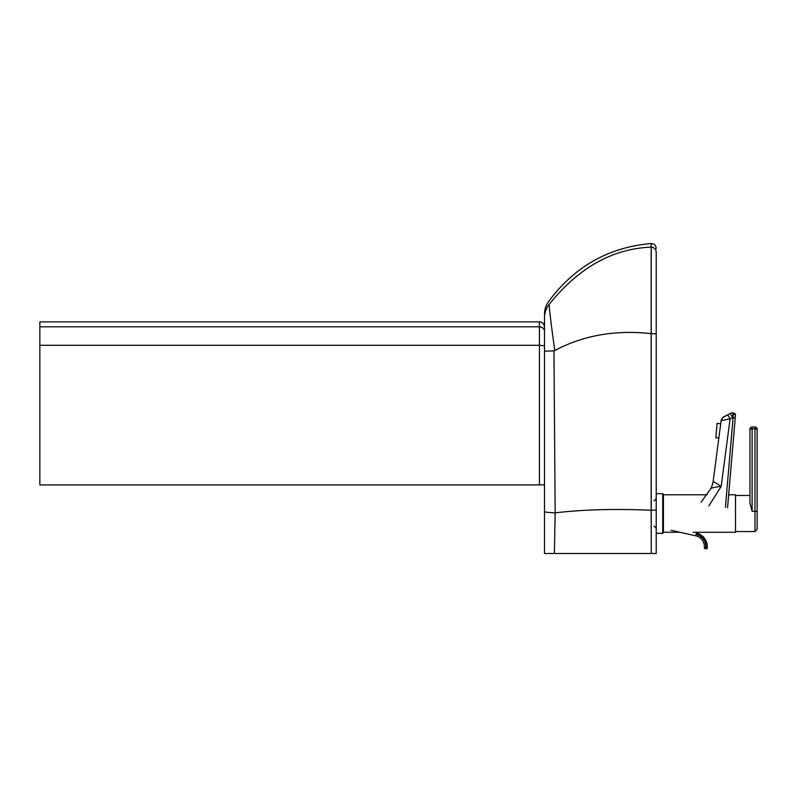 <?xml version="1.0" encoding="UTF-8"?>
<svg xmlns="http://www.w3.org/2000/svg" width="797" height="797" viewBox="0 0 797 797"><rect width="100%" height="100%" fill="white"/><g stroke="black" fill="none" stroke-linecap="round" stroke-linejoin="round"><path stroke-width="1.2" d="M656.22 252.121L656.22 252.081C655.931 249.112 654.267 247.449 651.249 247.16L651.249 553.497L656.22 553.497L656.22 252.121M656.22 327.677L656.22 469.533M656.22 407.068L656.22 327.836M544.481 314.217C544.53 309.156 546.124 304.643 549.253 300.668C574.996 266.288 608.968 247.239 651.179 243.503L651.179 510.239L656.22 509.95M651.179 553.497L544.481 553.497L554.373 553.497L555.16 512.84C583.265 509.552 615.274 508.685 651.179 510.239L651.249 553.497M607.563 553.497L612.973 553.497M555.16 512.84L553.965 351.039L554.762 350.61C550.697 320.962 548.864 305.52 549.253 304.285L549.263 304.275C578.771 267.603 612.734 248.564 651.179 247.16L651.249 243.503C654.267 243.802 655.931 245.456 656.22 248.475M554.762 350.61C582.966 335.398 615.105 329.739 651.179 333.614L656.22 333.823M555.111 512.84L555.111 512.84C548.286 512.551 544.749 512.132 544.481 511.584L544.481 553.497M549.263 304.275C549.253 299.463 549.253 299.463 549.263 304.275M549.253 304.285C546.124 308.25 544.53 312.763 544.481 317.834L544.481 511.584M553.965 350.829L544.481 351.208M663.433 532.625L663.433 494.419L662.715 493.692L662.715 533.342L663.433 532.625M693.061 532.266L735.521 532.266L735.521 494.778L728.657 494.778L735.223 417.957L728.667 494.778M757.15 529.377L757.15 429.165L757.15 511.544L754.988 511.236L754.988 531.539L757.15 529.377M757.15 429.165A2.162 2.162 0 0 0 754.988 427.003L754.988 427.003A2.162 2.162 180 0 1 757.15 429.165L754.988 428.896L754.988 511.236L752.099 511.236L749.937 503.017L749.937 429.165L752.099 428.896L752.099 427.003A2.162 2.162 0 0 0 749.937 429.165L749.937 495.495L735.521 495.495M710.904 488.431A21.629 21.629 -0 0 0 713.156 481.288L721.146 420.627L730.072 418.843L727.711 414.779L723.825 416.811A5.051 5.051 -0 0 0 721.146 420.627L713.156 481.288A21.629 21.559 27.9 0 1 710.844 488.541L710.984 488.292C710.446 490.045 713.564 481.916 713.156 481.288L721.165 486.469L730.072 418.843L732.582 417.538L730.221 413.474L722.61 417.688L721.146 420.627M701.151 502.13L710.775 488.681A21.629 21.559 27.9 0 0 710.844 488.541L710.775 488.681C711.86 487.754 715.327 487.017 721.165 486.469L708.832 505.876M727.561 507.659L735.452 415.307A2.162 2.162 -0 0 0 733.479 412.966L725.419 507.3M735.452 415.307L735.452 415.317A2.162 2.162 -0 0 0 735.462 415.137L735.462 415.137A2.162 2.162 -0 0 1 735.452 415.317L735.223 417.957L735.462 415.137L732.981 412.926A5.051 5.051 0 0 0 730.221 413.474A5.051 5.051 180 0 1 732.981 412.926L732.582 417.538L735.223 417.937M715.985 436.348L716.961 424.851L715.985 436.348M715.865 437.782L717.091 423.416L715.865 437.782L718.854 438.031M671.114 530.264L695.721 535.823A11.108 11.108 180 0 1 704.389 546.652A11.108 11.108 -0 0 0 695.721 535.823L696.04 534.408A12.553 12.553 -0 0 1 705.753 548.027L705.594 548.725L706.301 548.894L706.461 548.187L704.329 547.788A0.717 0.717 -0 0 0 704.887 548.565A0.717 0.717 180 0 1 704.319 547.868L704.319 547.868A0.717 0.717 180 0 1 704.319 547.858M695.721 535.823L679.961 532.266L695.721 535.823A11.108 11.108 180 0 1 704.329 547.788L706.301 548.894A0.717 0.717 -0 0 0 707.178 548.266A14.057 14.057 -0 0 0 707.268 546.702A14.057 14.057 180 0 1 707.178 548.266A0.717 0.717 180 0 1 706.301 548.894L705.594 548.734M707.268 546.702A14.057 14.057 -0 0 0 696.309 532.994L696.309 532.994C703.143 535.016 706.8 539.589 707.268 546.702A14.057 14.057 -0 0 0 696.309 532.994L696.15 533.701A13.33 13.33 180 0 1 706.461 548.187L707.178 548.266A14.057 14.057 -0 0 0 707.268 546.702L707.178 548.266A0.717 0.717 0 0 1 706.301 548.894M544.481 331.572A5.051 4.762 180 0 0 539.439 326.81L539.439 321.858L39.85 321.858L39.85 484.915L544.481 484.915L544.481 345.749L539.439 345.29L539.439 484.915L544.481 484.915M754.988 427.003L752.099 427.003L754.988 427.003L754.988 428.896L752.099 428.896L752.099 511.236M704.389 546.652A11.108 11.108 180 0 1 704.329 547.788L704.389 546.652M39.85 345.29L539.439 345.29L539.439 326.81L39.85 326.81M654.058 500.905L656.22 498.743M654.058 526.14L656.22 528.301M656.22 533.342L662.715 533.342M656.22 493.692L662.715 493.692M663.433 532.266L679.971 532.266M663.433 494.778L707.049 494.778M735.521 531.539L754.988 531.539M752.099 427.003A2.162 2.162 0 0 0 749.937 429.165M710.775 488.681L701.141 502.14M730.221 413.474L727.711 414.779M733.479 412.966L732.981 412.926M717.091 423.416L720.737 423.725M539.439 321.858C542.498 322.157 544.182 323.841 544.481 326.909"/></g></svg>

